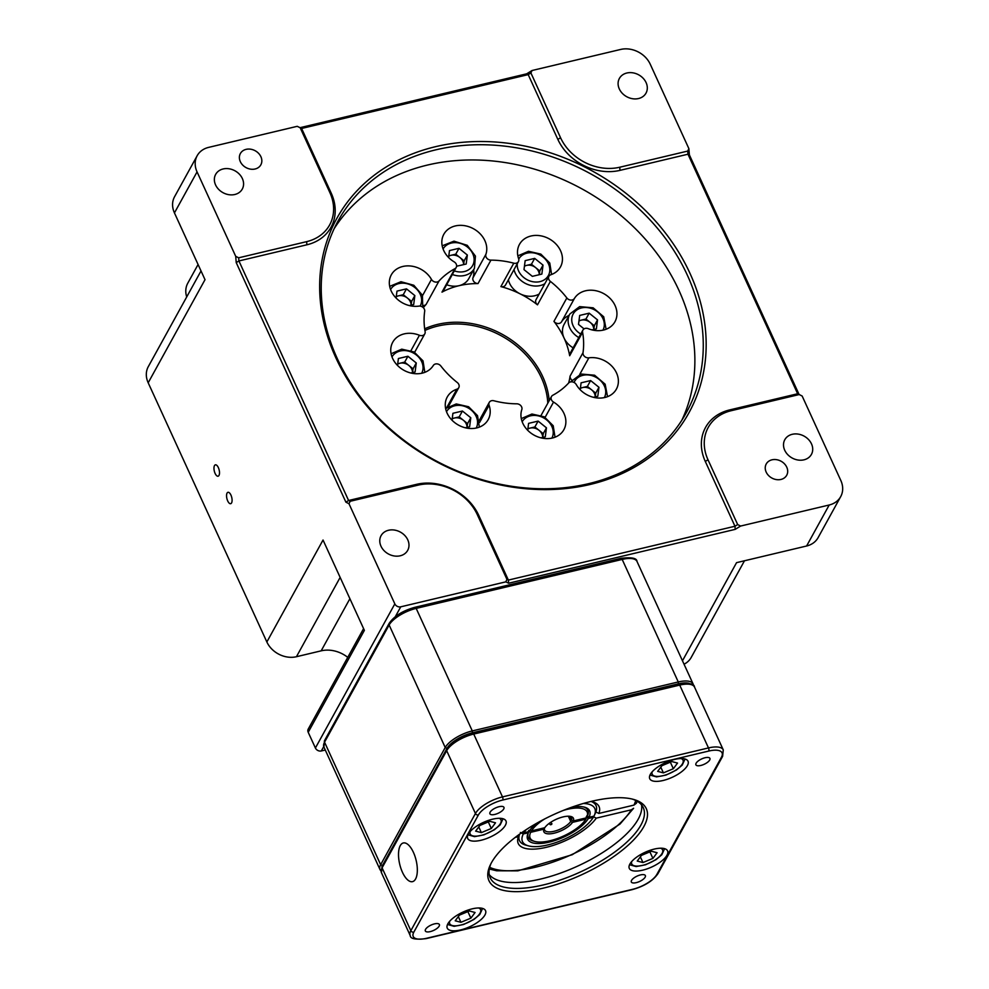 <?xml version="1.0" encoding="UTF-8"?>
<svg xmlns="http://www.w3.org/2000/svg" width="989" height="989" viewBox="0 0 989 989"><rect width="100%" height="100%" fill="white"/><g stroke="black" fill="none" stroke-linecap="round" stroke-linejoin="round"><path stroke-width="1.48" d="M363.593 628.608L308.234 729.066A4.673 3.832 28.9 0 0 308.209 732.293L315.404 748.005L394.834 603.883L348.981 503.735L345.89 502.152L236.223 262.604L235.716 256.336L197.058 171.901L174.447 212.907A23.39 19.174 28.9 0 1 174.571 196.724L197.17 155.718A23.39 19.174 28.9 0 1 208.667 147.373L297.232 126.32L300.063 127.68L526.655 73.829L532.057 70.503L620.635 49.45A23.39 19.174 28.9 0 1 650.23 64.186L688.876 148.622L689.382 154.89L799.063 394.438L802.153 396.033L840.811 480.456A23.39 19.174 28.9 0 1 840.687 496.639A23.39 19.174 28.9 0 1 829.202 504.996L740.625 526.049L735.21 529.362L508.63 583.226L505.799 581.853L400.743 606.826L395.328 616.666M218.346 467.587A5.847 2.485 -103.4 0 0 215.379 464.83A5.847 2.485 -103.4 0 0 214.316 471.085A5.847 2.485 -103.4 0 0 218.087 476.204A5.847 2.485 -103.4 0 0 218.346 467.587M230.932 495.069A5.847 2.485 -103.4 0 0 227.965 492.312A5.847 2.485 -103.4 0 0 226.901 498.58A5.847 2.485 -103.4 0 0 230.672 503.698A5.847 2.485 -103.4 0 0 230.932 495.069M174.447 212.907L205.02 279.677L148.189 382.792L266.857 641.972A23.39 19.174 28.9 0 0 296.44 656.721L321.165 650.836A28.063 23.019 -151.1 0 1 347.745 657.364M308.209 732.293L364.385 630.352L323.032 540.031L266.857 641.972M315.404 748.005A4.673 3.832 28.9 0 0 321.314 750.96L325.27 750.021M682.472 660.788L736.558 562.654L806.604 546.002A23.39 19.174 28.9 0 0 818.088 537.657L840.687 496.639M424.664 328.818A83.014 68.08 -151.1 0 1 532.638 360.058A83.014 68.08 -151.1 0 1 549.192 400.681M240.315 161.615A11.695 9.593 -151.1 0 1 240.376 153.53A11.695 9.593 -151.1 0 1 255.236 150.773A11.695 9.593 -151.1 0 1 260.849 164.817A11.695 9.593 -151.1 0 1 250.538 169.144A11.695 9.593 -151.1 0 1 240.315 161.615M215.577 184.918A15.206 12.461 -151.1 0 1 215.651 174.398A15.206 12.461 -151.1 0 1 234.986 170.813A15.206 12.461 -151.1 0 1 242.28 189.072A15.206 12.461 -151.1 0 1 228.867 194.685A15.206 12.461 -151.1 0 1 215.577 184.918M235.716 256.336L238.67 257.808L306.639 241.65A46.767 38.361 28.9 0 0 329.869 192.583L300.199 127.791L297.232 126.32M197.17 155.718A23.39 19.174 28.9 0 0 197.058 171.901M619.312 88.961A15.206 12.461 -151.1 0 1 619.386 78.44A15.206 12.461 -151.1 0 1 638.721 74.855A15.206 12.461 -151.1 0 1 646.015 93.114A15.206 12.461 -151.1 0 1 632.601 98.727A15.206 12.461 -151.1 0 1 619.312 88.961M532.057 70.503L530.908 72.951L560.565 137.755A46.767 38.361 28.9 0 0 619.744 167.228L687.726 151.07L688.876 148.622M380.988 546.212A15.206 12.461 -151.1 0 1 381.062 535.692A15.206 12.461 -151.1 0 1 400.397 532.107A15.206 12.461 -151.1 0 1 407.691 550.366A15.206 12.461 -151.1 0 1 394.277 555.979A15.206 12.461 -151.1 0 1 380.988 546.212M394.834 603.883A4.673 3.832 28.9 0 0 400.743 606.826M505.799 581.853L506.961 579.406L477.291 514.614A46.767 38.361 28.9 0 0 418.112 485.129L416.579 484.338A49.104 40.277 -151.1 0 1 478.713 515.294L508.371 580.086L734.963 526.235L705.293 461.43A49.104 40.277 -151.1 0 1 729.672 409.916L797.653 393.758L687.973 154.21L619.992 170.368A49.104 40.277 -151.1 0 1 557.858 139.412L528.2 74.62L301.608 128.471L331.278 193.275A49.104 40.277 -151.1 0 1 306.899 244.79L238.918 260.948L348.598 500.496L416.579 484.338M348.981 503.735L350.143 501.287L418.112 485.129M766.166 472.074A11.695 9.593 -151.1 0 1 766.228 463.989A11.695 9.593 -151.1 0 1 781.087 461.233A11.695 9.593 -151.1 0 1 786.7 475.276A11.695 9.593 -151.1 0 1 776.39 479.591A11.695 9.593 -151.1 0 1 766.166 472.074M784.722 450.242A15.206 12.461 -151.1 0 1 784.796 439.734A15.206 12.461 -151.1 0 1 804.131 436.149A15.206 12.461 -151.1 0 1 811.425 454.396A15.206 12.461 -151.1 0 1 798.012 460.021A15.206 12.461 -151.1 0 1 784.722 450.242M802.153 396.033L799.199 394.549L731.217 410.707A46.767 38.361 28.9 0 0 708 459.774L737.67 524.566L740.625 526.049M690.038 273.471A201.101 164.94 -151.1 0 1 491.273 482.867A201.101 164.94 -151.1 0 1 357.363 190.383A201.101 164.94 -151.1 0 1 690.038 273.471M687.33 275.127A198.764 163.024 28.9 0 0 513.489 147.324A198.764 163.024 28.9 0 0 338.164 220.807A198.764 163.024 28.9 0 0 433.565 459.514A198.764 163.024 28.9 0 0 686.329 412.673A198.764 163.024 28.9 0 0 687.33 275.127M681.878 420.164A198.764 163.024 28.9 0 0 678.936 290.358A198.764 163.024 28.9 0 0 510.188 163.408A198.764 163.024 28.9 0 0 334.22 228.558M411.016 350.551L419.435 335.271A23.39 19.174 28.9 0 0 392.732 342.231A23.39 19.174 28.9 0 0 403.524 370.071A23.39 19.174 28.9 0 0 433.281 365.51A4.673 3.832 28.9 0 1 440.847 365.992A83.014 68.08 28.9 0 0 457.301 382.545A4.673 3.832 28.9 0 1 458.785 387.651L448.487 406.331M419.435 335.271A4.673 3.832 28.9 0 0 424.776 333.886A4.673 3.832 28.9 0 0 425.122 331.649A83.014 68.08 28.9 0 1 424.689 311.288A4.673 3.832 28.9 0 0 418.817 306.12A23.39 19.174 28.9 0 1 395.081 296.947A23.39 19.174 28.9 0 1 391.31 274.831A23.39 19.174 28.9 0 1 410.892 266.041A23.39 19.174 28.9 0 1 431.464 279.405A4.673 3.832 28.9 0 0 439.054 280.938L426.135 304.377A83.014 68.08 28.9 0 0 423.317 307.69M478.021 283.571A4.673 3.832 -151.1 0 1 472.977 277.773L485.896 254.334A4.673 3.832 28.9 0 0 490.94 260.132L478.021 283.571A83.014 68.08 28.9 0 0 441.984 292.138L454.903 268.699A83.014 68.08 28.9 0 0 439.054 280.938M454.903 268.699A4.673 3.832 28.9 0 0 456.238 267.389A4.673 3.832 28.9 0 0 454.174 261.875A23.39 19.174 28.9 0 1 443.814 234.294A23.39 19.174 28.9 0 1 472.05 228.014A23.39 19.174 28.9 0 1 485.896 254.334M513.798 263.173A4.673 3.832 28.9 0 0 518.446 261.553A4.673 3.832 28.9 0 0 518.619 258.698A23.39 19.174 28.9 0 1 519.485 244.37A23.39 19.174 28.9 0 1 549.229 238.856A23.39 19.174 28.9 0 1 560.454 266.943A23.39 19.174 28.9 0 1 550.848 274.744A4.673 3.832 28.9 0 0 548.92 276.302A4.673 3.832 28.9 0 0 550.391 281.408L537.484 304.847A83.014 68.08 28.9 0 0 500.879 286.612L513.798 263.173A83.014 68.08 28.9 0 0 490.94 260.132M566.858 297.961A4.673 3.832 28.9 0 0 574.424 298.443A23.39 19.174 28.9 0 1 604.18 293.881A23.39 19.174 28.9 0 1 614.96 321.722A23.39 19.174 28.9 0 1 588.27 328.682A4.673 3.832 28.9 0 0 582.929 330.066A4.673 3.832 28.9 0 0 582.583 332.304L569.676 355.743A83.014 68.08 28.9 0 0 553.939 321.388L566.858 297.961A83.014 68.08 28.9 0 0 550.391 281.408M583.016 352.665A4.673 3.832 28.9 0 0 588.875 357.833A23.39 19.174 28.9 0 1 612.624 366.993A23.39 19.174 28.9 0 1 616.394 389.122A23.39 19.174 28.9 0 1 596.812 397.912A23.39 19.174 28.9 0 1 576.241 384.536A4.673 3.832 28.9 0 0 568.65 383.003A83.014 68.08 28.9 0 0 570.097 376.092L583.016 352.665A83.014 68.08 28.9 0 0 582.583 332.304M541.094 415.368L551.466 396.552A4.673 3.832 28.9 0 1 552.802 395.254A83.014 68.08 28.9 0 0 568.65 383.003M551.466 396.552A4.673 3.832 28.9 0 0 553.531 402.078L545.137 417.321M479.306 420.436L489.258 402.387A4.673 3.832 28.9 0 1 493.907 400.768A83.014 68.08 28.9 0 0 516.765 403.809A4.673 3.832 28.9 0 1 521.809 409.619A23.39 19.174 28.9 0 0 535.642 435.939A23.39 19.174 28.9 0 0 563.891 429.659A23.39 19.174 28.9 0 0 553.531 402.078M489.258 402.387A4.673 3.832 28.9 0 0 489.085 405.255L479.616 422.427M446.768 407.505L456.856 389.209A23.39 19.174 28.9 0 0 447.251 397.009A23.39 19.174 28.9 0 0 458.476 425.097A23.39 19.174 28.9 0 0 488.207 419.583A23.39 19.174 28.9 0 0 489.085 405.255M456.856 389.209A4.673 3.832 28.9 0 0 458.785 387.651M472.977 277.773A23.39 19.174 28.9 0 0 473.669 269.762M456.238 267.389L443.332 290.828A4.673 3.832 -151.1 0 1 441.984 292.138M537.484 304.847A4.673 3.832 -151.1 0 1 536.001 299.741L548.92 276.302M518.446 261.553L505.527 284.993A4.673 3.832 -151.1 0 1 500.879 286.612M426.135 304.377A4.673 3.832 -151.1 0 1 423.267 305.552M572.013 380.172A4.673 3.832 -151.1 0 1 570.097 376.092M569.034 315.429A23.39 19.174 28.9 0 0 561.505 321.87A4.673 3.832 -151.1 0 1 553.939 321.388M569.676 355.743A4.673 3.832 -151.1 0 1 570.01 353.506L582.929 330.066M198.072 264.508L187.774 283.2A23.39 19.174 28.9 0 0 186.711 296.923M201.027 270.949L148.313 366.61A23.39 19.174 28.9 0 0 148.189 382.792M684.042 664.212A23.39 19.174 28.9 0 0 691.224 657.413L744.494 560.763M506.961 579.406L508.371 580.086L508.63 583.226M737.67 524.566L734.963 526.235L735.21 529.362M350.143 501.287L348.598 500.496L345.89 502.152M236.223 262.604L238.918 260.948L238.67 257.808M687.726 151.07L687.973 154.21L689.382 154.89M526.655 73.829L528.2 74.62L530.908 72.951M547.807 403.178A81.84 67.128 28.9 0 0 437.768 326.061A81.84 67.128 28.9 0 0 424.911 330.45M463.594 264.632A9.358 7.677 28.9 0 0 459.947 257.536L464.125 260.898L463.643 264.632M459.947 257.536A9.358 7.677 28.9 0 0 451.009 255.298L455.768 254.173L459.947 257.536M448.759 256.225A9.358 7.677 -151.1 0 1 451.009 255.298L448.808 255.83M448.586 257.499L449.488 250.576L458.995 248.313L467.352 255.038L466.19 264.026L456.609 266.226M442.182 245.816L453.988 241.168L467.228 245.309L475.437 256.102L474.436 268.353L468.786 278.614A19.879 16.306 -151.1 0 1 446.682 284.745M455.768 254.173L458.995 248.313M464.125 260.898L467.352 255.038M539.277 274.707A9.358 7.677 28.9 0 0 535.618 267.611L539.796 270.961L539.314 274.695M535.618 267.611A9.358 7.677 28.9 0 0 526.692 265.373L531.439 264.248L535.618 267.611M524.43 266.288A9.358 7.677 -151.1 0 1 526.692 265.373L524.479 265.893M532.354 276.351L523.997 269.626L525.159 260.651L534.678 258.389L543.023 265.114L541.861 274.089L532.354 276.351M539.153 294.017A19.879 16.306 -151.1 0 1 509.545 283.25A19.879 16.306 -151.1 0 1 508.371 279.838M531.439 264.248L534.678 258.389M539.796 270.961L543.023 265.114M467.031 427.359A9.358 7.677 28.9 0 0 463.384 420.251L467.562 423.613L467.08 427.347M463.384 420.251A9.358 7.677 28.9 0 0 454.446 418.026L459.205 416.888L463.384 420.251M452.196 418.94A9.358 7.677 -151.1 0 1 454.446 418.026L452.245 418.545M452.022 420.226L452.925 413.291L462.432 411.028L470.789 417.754L469.627 426.741L465.3 427.767M459.205 416.888L462.432 411.028M467.562 423.613L470.789 417.754M593.783 329.485A9.358 7.677 28.9 0 0 590.136 322.389L594.315 325.752L593.833 329.485M590.136 322.389A9.358 7.677 28.9 0 0 581.198 320.152L585.958 319.027L590.136 322.389M578.948 321.079A9.358 7.677 -151.1 0 1 581.198 320.152L578.998 320.683M584.066 328.88L578.516 324.417L579.678 315.429L589.184 313.167L597.541 319.892L596.379 328.88L592.04 329.906M573.138 347.831A19.879 16.306 -151.1 0 1 564.064 338.028A19.879 16.306 -151.1 0 1 564.163 324.281L569.812 314.02L579.641 306.627L593.153 307.814L603.723 316.789L606.096 329.25M585.958 319.027L589.184 313.167M594.315 325.752L597.541 319.892M542.714 437.435A9.358 7.677 28.9 0 0 539.054 430.326L543.233 433.689L542.751 437.422M539.054 430.326A9.358 7.677 28.9 0 0 530.129 428.089L534.876 426.964L539.054 430.326M527.866 429.016A9.358 7.677 -151.1 0 1 530.129 428.089L527.916 428.62M527.706 430.289L528.596 423.366L538.115 421.104L546.46 427.829L545.298 436.817L540.971 437.843M534.876 426.964L538.115 421.104M543.233 433.689L546.46 427.829M595.217 396.886A9.358 7.677 28.9 0 0 591.558 389.79L595.737 393.152L595.254 396.886M591.558 389.79A9.358 7.677 28.9 0 0 582.632 387.552L587.379 386.427L591.558 389.79M580.37 388.479A9.358 7.677 -151.1 0 1 582.632 387.552L580.419 388.084M580.209 389.753L581.099 382.83L590.618 380.567L598.963 387.292L597.801 396.28L593.474 397.306M587.379 386.427L590.618 380.567M595.737 393.152L598.963 387.292M411.09 305.181A9.358 7.677 28.9 0 0 407.443 298.072L411.622 301.435L411.14 305.168M407.443 298.072A9.358 7.677 28.9 0 0 398.505 295.835L403.265 294.71L407.443 298.072M396.255 296.762A9.358 7.677 -151.1 0 1 398.505 295.835L396.305 296.366M396.082 298.035L396.985 291.112L406.491 288.85L414.848 295.575L413.686 304.563L409.359 305.589M403.265 294.71L406.491 288.85M411.622 301.435L414.848 295.575M412.524 372.581A9.358 7.677 28.9 0 0 408.865 365.473L413.043 368.835L412.561 372.569M408.865 365.473A9.358 7.677 28.9 0 0 399.939 363.235L404.686 362.11L408.865 365.473M397.677 364.162A9.358 7.677 -151.1 0 1 399.939 363.235L397.726 363.767M397.516 365.436L398.406 358.513L407.925 356.25L416.27 362.975L415.108 371.963L410.781 372.989M404.686 362.11L407.925 356.25M413.043 368.835L416.27 362.975M380.938 870.79A23.39 8.975 -24.6 0 1 379.986 869.541A23.39 8.975 -24.6 0 1 380.654 864.707L445.223 747.523A23.39 8.975 -24.6 0 1 472.285 730.92L678.269 681.953A23.39 8.975 -24.6 0 1 693.079 683.943A23.39 8.975 -24.6 0 1 693.4 685.476M689.16 683.362A21.981 8.431 155.4 0 0 678.417 683.832L472.433 732.8A21.981 8.431 155.4 0 0 447.003 748.413L382.422 865.585A21.981 8.431 155.4 0 0 382.113 866.203M536.52 823.355A34.083 13.08 -24.6 0 0 528.954 831.588L523.972 832.775L522.563 832.07M571.827 807.185A34.083 13.08 -24.6 0 1 587.429 808.421A34.083 13.08 -24.6 0 1 588.974 817.322L586.885 815.641M583.374 803.476A39.758 15.243 155.4 0 1 594.166 815.752A39.758 15.243 155.4 0 1 593.969 816.135L588.974 817.322M526.16 829.66A39.758 15.243 155.4 0 0 523.972 832.775M591.026 801.449A44.431 17.048 -24.6 0 1 592.448 801.782A44.431 17.048 -24.6 0 1 598.864 813.453L595.885 811.981A42.094 16.145 155.4 0 0 596.021 805.553A42.094 16.145 155.4 0 0 591.039 801.449A42.094 16.145 -24.6 0 1 596.021 805.553A42.094 16.145 -24.6 0 1 595.353 813.242L594.166 815.752M584.054 807.061A32.736 12.56 -24.6 0 1 587.874 810.238L587.515 809.447A32.736 12.56 155.4 0 0 586.304 807.815M527.533 834.728A32.736 12.56 155.4 0 0 527.978 836.706L528.336 837.498A32.736 12.56 -24.6 0 1 528.806 831.625M586.242 816.815L588.331 818.496L593.326 817.31L593.87 816.16M588.331 818.496A34.083 13.08 -24.6 0 1 552.295 841.318A34.083 13.08 -24.6 0 1 527.248 835.965A34.083 13.08 -24.6 0 1 528.311 832.763L528.608 830.513M520.362 832.478L523.317 833.95L528.311 832.763M523.317 833.95A39.758 15.243 155.4 0 0 528.398 845.855A39.758 15.243 155.4 0 0 563.569 839.55A39.758 15.243 155.4 0 0 593.326 817.31M528.398 845.855L525.728 845.113A42.094 16.145 -24.6 0 1 519.472 840.601A42.094 16.145 -24.6 0 1 519.621 834.135A42.094 16.145 155.4 0 0 519.472 840.601A42.094 16.145 155.4 0 0 527.149 845.447M593.301 816.667L596.28 818.138A44.431 17.048 -24.6 0 1 546.373 847.301A44.431 17.048 -24.6 0 1 518.434 836.632L515.232 837.399M489.703 867.304A84.189 32.291 155.4 0 0 563.31 858.192A84.189 32.291 155.4 0 0 631.402 809.793L596.28 818.138M631.402 809.793L633.603 808.273L620.054 824.022L572.223 854.731L517.84 870.852L496.676 870.79L489.32 868.997M637.225 801.288L636.372 803.241L633.974 805.095A84.189 32.291 155.4 0 0 635.692 800.46M598.864 813.453L633.974 805.095M519.596 834.16L518.434 836.632M671.815 761.555L677.539 763.063L673.336 768.725L663.409 772.879L657.685 771.371L661.888 765.709L671.815 761.555M670.344 762.173L673.336 768.725M660.8 767.18L663.409 772.879M489.79 821.303L495.514 822.811L491.31 828.473L481.371 832.627L475.647 831.131L479.863 825.469L489.79 821.303M488.306 821.921L491.31 828.473M478.763 826.928L481.371 832.627M469.355 910.98L475.079 912.488L470.875 918.151L460.936 922.304L455.212 920.796L459.415 915.134L469.355 910.98M467.871 911.598L470.875 918.151M458.327 916.605L460.936 922.304M651.38 851.232L657.104 852.728L652.901 858.39L642.961 862.556L637.237 861.048L641.453 855.386L651.38 851.232M649.897 851.85L652.901 858.39M640.353 856.857L642.961 862.556M402.436 872.261A19.879 8.444 -103.4 0 0 412.524 881.644A19.879 8.444 -103.4 0 0 416.134 860.356A19.879 8.444 -103.4 0 0 403.327 842.962A19.879 8.444 -103.4 0 0 402.436 872.261M543.74 888.035A86.525 33.193 -24.6 0 1 490.334 864.905A86.525 33.193 -24.6 0 1 553.815 814.503A86.525 33.193 -24.6 0 1 633.455 799.384A86.525 33.193 -24.6 0 1 631.884 841.701A86.525 33.193 -24.6 0 1 543.74 888.035M481.025 840.267A21.041 8.073 155.4 0 0 505.972 820.957A21.041 8.073 155.4 0 0 483.485 822.378A21.041 8.073 155.4 0 0 467.71 838.474A21.041 8.073 155.4 0 0 481.025 840.267M460.59 929.932A21.041 8.073 155.4 0 0 485.537 910.634A21.041 8.073 155.4 0 0 463.037 912.056A21.041 8.073 155.4 0 0 447.263 928.152A21.041 8.073 155.4 0 0 460.59 929.932M642.615 870.184A21.041 8.073 155.4 0 0 667.563 850.874A21.041 8.073 155.4 0 0 645.075 852.295A21.041 8.073 155.4 0 0 629.301 868.404A21.041 8.073 155.4 0 0 642.615 870.184M663.063 780.506A21.041 8.073 155.4 0 0 688.01 761.209A21.041 8.073 155.4 0 0 665.51 762.63A21.041 8.073 155.4 0 0 649.736 778.726A21.041 8.073 155.4 0 0 663.063 780.506M631.538 880.408A7.714 2.955 155.4 0 0 631.328 882.003A7.714 2.955 155.4 0 0 639.574 881.483A7.714 2.955 155.4 0 0 645.36 875.574A7.714 2.955 155.4 0 0 638.807 875.413A7.714 2.955 155.4 0 0 631.538 880.408M434.492 923.874A7.714 2.955 155.4 0 0 425.344 930.958A7.714 2.955 155.4 0 0 433.59 930.439A7.714 2.955 155.4 0 0 439.376 924.53A7.714 2.955 155.4 0 0 434.492 923.874M503.735 808.953A7.714 2.955 155.4 0 0 503.945 807.358A7.714 2.955 155.4 0 0 495.699 807.877A7.714 2.955 155.4 0 0 489.914 813.786A7.714 2.955 155.4 0 0 496.466 813.947A7.714 2.955 155.4 0 0 503.735 808.953M700.781 765.474A7.714 2.955 155.4 0 0 709.929 758.402A7.714 2.955 155.4 0 0 701.683 758.922A7.714 2.955 155.4 0 0 695.897 764.818A7.714 2.955 155.4 0 0 700.781 765.474M489.234 874.635A84.189 32.291 155.4 0 0 540.798 879.011A84.189 32.291 155.4 0 0 641.54 804.898M490.964 863.632A84.189 32.291 155.4 0 0 490.198 877.762A84.189 32.291 155.4 0 0 543.493 884.895A84.189 32.291 155.4 0 0 643.283 807.667A84.189 32.291 155.4 0 0 632.082 799.025M587.874 810.238A32.736 12.56 -24.6 0 1 587.355 816.209A32.736 12.56 -24.6 0 1 587.305 816.308L586.613 817.792L573.299 820.944L571.518 820.066A14.847 5.699 155.4 0 0 571.605 817.68A14.847 5.699 155.4 0 0 570.134 816.345M586.613 817.792A31.339 12.016 155.4 0 0 586.638 817.718A31.339 12.016 155.4 0 0 563.236 810.448M544.605 818.979A31.339 12.016 155.4 0 0 531.464 830.896L529.684 830.006M573.299 820.944A16.257 6.231 -24.6 0 0 571.012 816.531A16.257 6.231 -24.6 0 0 557.054 818.929A16.257 6.231 -24.6 0 0 544.766 827.731L531.464 830.896M568.341 816.222L570.74 821.476L572.52 822.354L585.834 819.189L586.526 817.718M572.52 822.354A16.257 6.231 -24.6 0 1 554.161 833.183A16.257 6.231 -24.6 0 1 543.999 829.141L544.704 827.669M528.905 831.415L530.685 832.305L543.999 829.141M530.685 832.305A31.339 12.016 155.4 0 0 534.814 841.454A31.339 12.016 155.4 0 0 562.308 836.57A31.339 12.016 155.4 0 0 585.834 819.189M534.814 841.454L533.207 841.009A32.736 12.56 -24.6 0 1 528.336 837.498M571.518 820.066L569.788 816.296M549.08 823.466L550.341 824.764A14.847 5.699 -24.6 0 0 551.578 824.48L551.936 823.713L551.578 824.48M551.503 824.492L551.157 822.032M544.667 827.756A14.847 5.699 155.4 0 0 544.605 830.043A14.847 5.699 155.4 0 0 556.572 830.575A14.847 5.699 155.4 0 0 570.74 821.476M323.724 746.596L321.314 750.96M806.604 546.002L829.202 504.996M340.154 577.415L296.44 656.721M321.165 650.836L349.896 598.704M422.563 295.563L431.464 279.405M588.875 357.833L579.727 374.435M574.424 298.443L561.505 321.87M477.291 514.614L478.713 515.294M705.293 461.43L708 459.774M729.672 409.916L731.217 410.707M306.639 241.65L306.899 244.79M329.869 192.583L331.278 193.275M619.992 170.368L619.744 167.228M557.858 139.412L560.565 137.755M454.31 270.899A16.949 13.908 28.9 0 0 473.447 263.791A16.949 13.908 28.9 0 0 463.631 244.642A16.949 13.908 28.9 0 0 443.072 248.968M474.436 268.353A19.879 16.306 -151.1 0 1 452.332 274.497M517.284 263.68A16.949 13.908 28.9 0 0 518.582 270.924A16.949 13.908 28.9 0 0 543.418 280.344A16.949 13.908 28.9 0 0 543.715 257.61A16.949 13.908 28.9 0 0 518.731 259.069M544.803 283.769A19.879 16.306 -151.1 0 1 515.195 273.001A19.879 16.306 -151.1 0 1 514.02 269.589M476.204 428.052A16.949 13.908 28.9 0 0 467.982 407.839A16.949 13.908 28.9 0 0 446.509 411.684M602.956 330.19A16.949 13.908 28.9 0 0 588.035 307.69A16.949 13.908 28.9 0 0 573.088 325.702A16.949 13.908 28.9 0 0 580.753 334.01M578.788 337.57A19.879 16.306 -151.1 0 1 569.713 327.779A19.879 16.306 -151.1 0 1 569.812 314.02M551.874 438.127A16.949 13.908 28.9 0 0 543.666 417.914A16.949 13.908 28.9 0 0 522.18 421.759M604.378 397.59A16.949 13.908 28.9 0 0 595.403 376.982A16.949 13.908 28.9 0 0 574.065 382.471M570.999 381.865A19.879 16.306 -151.1 0 1 571.234 381.42L581.062 374.027L594.574 375.214L605.144 384.189L607.53 396.651M420.127 306.12A16.949 13.908 28.9 0 0 412.203 285.747A16.949 13.908 28.9 0 0 390.568 289.505M421.685 373.273A16.949 13.908 28.9 0 0 413.476 353.061A16.949 13.908 28.9 0 0 391.99 356.905M447.003 748.413L445.223 747.523L389.134 624.999L324.553 742.183L380.654 864.707L382.422 865.585M678.417 683.832L678.269 681.953L622.18 559.428L416.184 608.396L472.285 730.92L472.433 732.8M636.978 561.418A23.39 8.975 155.4 0 0 622.18 559.428A2.337 0.989 76.6 0 0 620.993 558.328C631.551 557.067 636.879 558.105 636.978 561.418L693.079 683.943M414.997 607.283A2.337 0.989 -103.4 0 1 416.184 608.396A23.39 8.975 155.4 0 0 389.134 624.999A2.337 1.916 -151.1 0 1 389.147 623.379C394.228 616.023 402.844 610.658 414.997 607.283L620.993 558.328A2.337 0.989 76.6 0 0 620.635 558.637M389.147 623.379L324.565 740.563A2.337 1.916 -151.1 0 0 324.553 742.183A23.39 8.975 155.4 0 0 323.898 747.016L379.986 869.541M652.221 771.766A16.949 6.503 155.4 0 0 666.87 774.535A16.949 6.503 155.4 0 0 683.201 760.689A16.949 6.503 155.4 0 0 681.112 758.538M470.195 831.514A16.949 6.503 155.4 0 0 484.833 834.283A16.949 6.503 155.4 0 0 501.176 820.45A16.949 6.503 155.4 0 0 499.074 818.286M449.76 921.192A16.949 6.503 155.4 0 0 464.397 923.961A16.949 6.503 155.4 0 0 480.741 910.115A16.949 6.503 155.4 0 0 478.639 907.964M631.786 861.431A16.949 6.503 155.4 0 0 646.435 864.213A16.949 6.503 155.4 0 0 662.766 850.367A16.949 6.503 155.4 0 0 660.677 848.216M478.392 814.973A2.337 1.916 -151.1 0 1 475.437 813.502L446.669 750.676L382.088 867.848L410.855 930.674L475.437 813.502A23.39 8.975 -24.6 0 1 502.486 796.887L708.483 747.931L679.715 685.093L473.719 734.061L502.486 796.887A2.337 0.989 -103.4 0 1 502.746 800.027A21.041 8.073 155.4 0 0 478.392 814.973L413.822 932.157A21.041 8.073 155.4 0 0 426.543 938.289L632.527 889.334A21.041 8.073 155.4 0 0 656.881 874.375L721.451 757.203A21.041 8.073 155.4 0 0 708.73 751.059L502.746 800.027M694.513 687.083A23.39 8.975 155.4 0 0 679.715 685.093A2.337 0.989 76.6 0 0 678.528 683.992C689.086 682.744 694.414 683.77 694.513 687.083L723.28 749.909A23.39 8.975 -24.6 0 0 708.483 747.931A2.337 0.989 -103.4 0 1 708.73 751.059M472.532 732.948A2.337 0.989 -103.4 0 1 473.719 734.061A23.39 8.975 155.4 0 0 446.669 750.676A2.337 1.916 -151.1 0 1 446.682 749.056C451.763 741.688 460.38 736.323 472.532 732.948L678.528 683.992A2.337 0.989 76.6 0 0 678.17 684.301M446.682 749.056L382.1 866.228A2.337 1.916 -151.1 0 0 382.088 867.848A23.39 8.975 155.4 0 0 381.433 872.681L410.2 935.52A23.39 8.975 -24.6 0 1 410.855 930.674A2.337 1.916 28.9 0 0 413.822 932.157M721.451 757.203A2.337 1.916 28.9 0 0 722.6 756.375L658.031 873.547A2.337 1.916 -151.1 0 1 656.881 874.375M658.031 873.547C652.95 880.902 644.334 886.268 632.169 889.643A2.337 0.989 -103.4 0 0 632.527 889.334M632.169 889.643L426.185 938.598A2.337 0.989 -103.4 0 0 426.543 938.289M424.776 333.886L414.638 352.282M517.853 255.879L528.497 251.293L540.822 254.099L549.773 263.025L551.59 274.472M445.619 408.531L456.263 403.945L468.588 406.739L477.539 415.664L479.344 427.124M521.29 418.607L531.934 414.02L544.259 416.814L553.21 425.74L555.027 437.2M389.678 286.353L400.965 281.717L413.81 285.252L422.414 295.217L422.736 307.183M391.1 353.753L401.744 349.166L414.07 351.96L423.02 360.886L424.837 372.346M324.565 740.563L323.898 747.016M649.996 775.055L656.572 776.897L665.993 775.092L676.402 770.023L682.212 765.103L685.056 758.996M467.958 834.803L474.535 836.645L483.955 834.84L494.376 829.771L500.187 824.863L503.03 818.756M447.523 924.48L454.099 926.322L463.52 924.517L473.941 919.449L479.752 914.528L482.595 908.421M629.548 864.732L636.137 866.562L645.557 864.769L655.967 859.701L661.777 854.78L664.62 848.673M382.1 866.228L381.433 872.681M722.6 756.375L723.28 749.909M426.185 938.598C415.627 939.859 410.299 938.833 410.2 935.52M586.638 817.718L587.355 816.209"/></g></svg>
